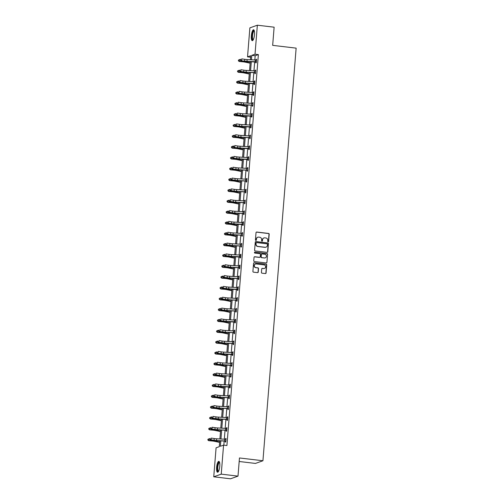 <?xml version="1.0" encoding="UTF-8"?>
<svg xmlns="http://www.w3.org/2000/svg" width="504" height="504" viewBox="0 0 504 504"><rect width="100%" height="100%" fill="white"/><g stroke="black" fill="none" stroke-linecap="round" stroke-linejoin="round"><path stroke-width="0.76" d="M268.109 241.87A0.485 0.46 70.4 0 0 268.607 241.447L269.193 234.209A0.687 0.655 70.4 0 0 268.588 233.447L256.738 232.042A0.687 0.655 70.4 0 0 256.026 232.646L255.44 239.885A0.485 0.46 70.4 0 0 256.063 240.395A0.485 0.46 70.4 0 0 256.366 239.999L256.442 239.06A2.205 2.104 70.4 0 1 258.722 237.126L259.711 237.245A2.205 2.104 70.4 0 1 261.639 239.677L261.563 240.616A0.485 0.46 70.4 0 0 262.187 241.126A0.485 0.46 70.4 0 0 262.489 240.723L262.559 239.784A2.205 2.104 70.4 0 1 264.846 237.857L265.835 237.97A2.205 2.104 70.4 0 1 267.763 240.402L267.687 241.34A0.485 0.46 70.4 0 0 268.109 241.87M268.204 241.876A0.485 0.46 70.4 0 0 268.405 241.523L268.991 234.278A0.687 0.655 70.4 0 0 268.386 233.522L256.536 232.111A0.687 0.655 70.4 0 0 256.353 232.117M255.963 240.421A0.485 0.46 70.4 0 0 256.164 240.068L256.442 239.06M262.08 241.145A0.485 0.46 70.4 0 0 262.282 240.792L262.559 239.784M216.613 467.353A5.481 1.512 96.8 0 1 218.837 461.349A5.481 1.512 96.8 0 1 219.769 466.231A5.481 1.512 96.8 0 1 217.545 472.235A5.481 1.512 96.8 0 1 216.613 467.353M251.338 35.778A5.481 1.512 96.8 0 1 253.562 29.774A5.481 1.512 96.8 0 1 254.495 34.656A5.481 1.512 96.8 0 1 252.265 40.66A5.481 1.512 96.8 0 1 251.338 35.778M261.431 272.412A0.687 0.655 70.4 0 0 262.036 273.174L265.362 273.565A0.687 0.655 70.4 0 0 266.074 272.96L266.723 264.921A0.687 0.655 70.4 0 0 266.118 264.159L254.268 262.754A0.687 0.655 70.4 0 0 253.556 263.353L252.907 271.398A0.687 0.655 70.4 0 0 253.512 272.16L257.525 272.639A0.687 0.655 70.4 0 0 258.237 272.034L258.514 268.588A0.687 0.655 70.4 0 0 257.916 267.832L255.919 267.593A1.846 1.758 70.4 0 1 255.446 264.033A1.846 1.758 70.4 0 1 256.215 263.945L264.014 264.871A1.846 1.758 70.4 0 1 264.487 268.437A1.846 1.758 70.4 0 1 263.724 268.519L262.42 268.367A0.687 0.655 70.4 0 0 261.708 268.966L261.431 272.412M250.62 57.235L247.533 56.864L249.871 27.871L257.355 25.2L274.126 27.191L272.664 45.354L296.138 48.138L262.937 460.757L239.463 457.966L238.001 476.129L221.237 474.138L213.746 476.809L216.084 447.81L219.29 446.67L219.75 440.931M257.355 25.2L255.024 54.199L251.817 55.339L251.458 59.806M220.79 440.987L220.361 446.286L223.568 445.139L226.92 445.542L258.376 54.596L255.024 54.199M223.568 445.139L221.237 474.138M267.063 252.365A0.687 0.655 70.4 0 0 267.781 251.761L268.424 243.716A0.687 0.655 70.4 0 0 267.826 242.959L255.975 241.548A0.687 0.655 70.4 0 0 255.257 242.153L254.614 250.198A0.687 0.655 70.4 0 0 255.219 250.961L267.063 252.365M267.574 254.318L266.925 262.363A0.687 0.655 70.4 0 1 266.213 262.968L254.363 261.557A0.687 0.655 70.4 0 1 253.758 260.801L254.035 257.355A0.687 0.655 70.4 0 1 254.753 256.75L259.554 257.323A0.687 0.655 70.4 0 0 260.272 256.719L260.455 254.438A0.687 0.655 70.4 0 0 259.85 253.676L254.848 253.084A0.485 0.46 70.4 0 1 254.722 252.151A0.485 0.46 70.4 0 1 254.923 252.126L266.969 253.556A0.687 0.655 70.4 0 1 267.574 254.318L266.925 262.363M238.001 476.129L230.517 478.8L213.746 476.809M239.179 461.494L255.452 463.428L262.937 460.757M251.301 61.778L250.583 70.642M250.425 72.614L249.713 81.478M249.556 83.45L248.844 92.314M248.68 94.279L247.968 103.144M247.811 105.115L247.099 113.98M246.941 115.952L246.223 124.816M246.065 126.787L245.353 135.652M245.196 137.617L244.484 146.481M244.327 148.453L243.608 157.317M243.451 159.289L242.739 168.153M242.582 170.125L241.87 178.989M241.706 180.955L240.994 189.825M240.836 191.791L240.124 200.655M239.967 202.627L239.249 211.491M239.091 213.463L238.379 222.327M238.222 224.293L237.51 233.163M237.352 235.129L236.634 243.993M236.477 245.965L235.765 254.829M235.607 256.801L234.896 265.665M234.732 267.637L234.02 276.501M233.862 278.466L233.15 287.33M232.993 289.302L232.281 298.166M232.117 300.138L231.405 309.002M231.248 310.974L230.536 319.838M230.378 321.804L229.66 330.668M229.503 332.64L228.791 341.504M228.633 343.476L227.921 352.34M227.764 354.312L227.046 363.176M226.888 365.142L226.176 374.012M226.019 375.978L225.307 384.842M225.143 386.814L224.431 395.678M224.274 397.65L223.562 406.514M223.404 408.486L222.686 417.35M222.529 419.315L221.817 428.179M221.659 430.151L220.947 439.016M250.419 59.749L250.74 55.724L247.533 56.864M219.908 438.959L220.62 430.095M220.777 428.129L221.495 419.259M221.653 417.293L222.365 408.429M222.522 406.457L223.234 397.593M223.398 395.621L224.11 386.757M224.267 384.785L224.979 375.921M225.137 373.955L225.855 365.091M226.012 363.119L226.724 354.255M226.882 352.283L227.594 343.419M227.751 341.447L228.469 332.583M228.627 330.618L229.339 321.754M229.496 319.782L230.208 310.918M230.372 308.946L231.084 300.082M231.242 298.11L231.953 289.246M232.111 287.28L232.823 278.41M232.987 276.444L233.698 267.58M233.856 265.608L234.568 256.744M234.725 254.772L235.444 245.908M235.601 243.936L236.313 235.072M236.471 233.106L237.182 224.242M237.34 222.27L238.058 213.406M238.216 211.434L238.928 202.57M239.085 200.598L239.797 191.734M239.961 189.769L240.673 180.904M240.83 178.933L241.542 170.069M241.7 168.097L242.418 159.232M242.575 157.261L243.287 148.397M243.445 146.431L244.157 137.56M244.314 135.595L245.032 126.731M245.19 124.759L245.902 115.895M246.059 113.923L246.771 105.059M246.935 103.093L247.647 94.223M247.804 92.257L248.516 83.393M248.674 81.421L249.386 72.557M249.549 70.585L250.261 61.721M258.376 54.596L255.169 55.736L254.829 59.989M254.671 61.96L253.953 70.825M253.796 72.796L253.084 81.661M252.926 83.626L252.214 92.49M252.05 94.462L251.338 103.326M251.181 105.298L250.469 114.162M250.312 116.134L249.6 124.998M249.436 126.964L248.724 135.834M248.567 137.8L247.855 146.664M247.697 148.636L246.979 157.5M246.821 159.472L246.109 168.336M245.952 170.302L245.24 179.172M245.083 181.138L244.364 190.002M244.207 191.974L243.495 200.838M243.338 202.81L242.626 211.674M242.462 213.646L241.75 222.51M241.592 224.475L240.881 233.339M240.723 235.311L240.005 244.175M239.847 246.147L239.135 255.011M238.978 256.983L238.266 265.847M238.108 267.813L237.39 276.677M237.233 278.649L236.521 287.513M236.363 289.485L235.651 298.349M235.488 300.321L234.776 309.185M234.618 311.151L233.906 320.021M233.749 321.987L233.031 330.851M232.873 332.823L232.161 341.687M232.004 343.659L231.292 352.523M231.134 354.488L230.416 363.359M230.259 365.324L229.547 374.189M229.389 376.16L228.677 385.024M228.514 386.996L227.802 395.861M227.644 397.832L226.932 406.696M226.775 408.662L226.063 417.526M225.899 419.498L225.187 428.362M225.03 430.334L224.318 439.198M224.16 441.17L223.833 445.177M255.169 55.736L251.817 55.339M225.508 439.274L225.559 438.637L226.069 438.461L225.786 441.932L225.282 442.109L225.345 441.334M226.378 428.438L226.939 427.625L226.661 431.096L226.151 431.279L226.214 430.498M227.254 417.608L227.808 416.789L227.531 420.26L227.027 420.443L227.09 419.662M228.123 406.772L228.173 406.136L228.684 405.953L228.4 409.431L227.896 409.607L227.959 408.826M228.999 395.936L229.049 395.3L229.553 395.123L229.276 398.595L228.766 398.771L228.829 397.996M229.868 385.1L229.918 384.464L230.423 384.287L230.145 387.759L229.641 387.941L229.49 387.047L230 386.864A2.457 0.321 -175.4 0 0 229.03 386.789L220.834 386.348A3.515 0.46 4.6 0 1 218.44 386.108L214.597 385.781L217.577 386.24A5.273 0.687 -175.4 0 0 221.162 386.599L229.49 387.047M230.738 374.27L230.788 373.634L231.298 373.451L231.015 376.923L230.511 377.105L230.574 376.324M231.613 363.434L232.168 362.615L231.89 366.087L231.38 366.269L231.235 365.381L231.746 365.198A2.457 0.321 -175.4 0 0 230.775 365.116L222.579 364.675A3.515 0.46 4.6 0 1 220.185 364.436L216.342 364.109L219.322 364.568A5.273 0.687 -175.4 0 0 222.907 364.928L231.235 365.381M232.483 352.598L232.533 351.962L233.043 351.779L232.76 355.257L232.256 355.433L232.105 354.545L232.615 354.362A2.457 0.321 -175.4 0 0 231.645 354.287L223.448 353.846A3.515 0.46 4.6 0 1 221.054 353.6L217.211 353.279L220.191 353.732A5.273 0.687 -175.4 0 0 223.776 354.098L232.105 354.545M233.352 341.762L233.913 340.95L233.636 344.421L233.125 344.604L233.188 343.822M234.228 330.933L234.782 330.114L234.505 333.585L234.001 333.768L234.064 332.986M235.097 320.097L235.148 319.46L235.658 319.278L235.374 322.749L234.87 322.932L234.719 322.043L235.236 321.861A2.457 0.321 -175.4 0 0 234.259 321.779L226.063 321.338A3.515 0.46 4.6 0 1 223.669 321.098L220.695 320.639L219.832 320.771L222.806 321.231A5.273 0.687 -175.4 0 0 226.391 321.59L234.719 322.043M235.973 309.261L236.527 308.442L236.25 311.919L235.74 312.096L235.803 311.315M236.842 298.425L236.893 297.788L237.397 297.612L237.119 301.083L236.615 301.26L236.678 300.485M237.712 287.595L237.762 286.959L238.272 286.776L237.989 290.247L237.485 290.43L237.334 289.535L237.85 289.353A2.457 0.321 -175.4 0 0 236.88 289.277L228.677 288.836A3.515 0.46 4.6 0 1 226.29 288.597L223.31 288.137L222.447 288.269L225.42 288.729A5.273 0.687 -175.4 0 0 229.011 289.088L237.334 289.535M238.587 276.759L239.142 275.94L238.864 279.411L238.354 279.594L238.417 278.813M239.457 265.923L240.011 265.104L239.734 268.582L239.23 268.758L239.293 267.977M240.326 255.087L240.887 254.274L240.603 257.746L240.099 257.922L239.948 257.034L240.465 256.851A2.457 0.321 -175.4 0 0 239.494 256.775L231.292 256.334A3.515 0.46 4.6 0 1 228.904 256.089L225.924 255.635L225.061 255.767L228.035 256.221A5.273 0.687 -175.4 0 0 231.626 256.586L239.948 257.034M241.202 244.251L241.252 243.615L241.756 243.438L241.479 246.91L240.975 247.092L241.038 246.311M242.071 233.421L242.122 232.785L242.632 232.602L242.348 236.074L241.844 236.256L241.907 235.475M242.947 222.585L243.501 221.766L243.224 225.238L242.714 225.42L242.569 224.532L243.079 224.349A2.457 0.321 -175.4 0 0 242.109 224.267L233.906 223.826A3.515 0.46 4.6 0 1 231.519 223.587L228.539 223.127L227.676 223.259L230.649 223.719A5.273 0.687 -175.4 0 0 234.24 224.078L242.569 224.532M243.816 211.749L243.867 211.113L244.371 210.937L244.094 214.408L243.589 214.584L243.653 213.809M244.686 200.913L244.736 200.277L245.246 200.101L244.963 203.572L244.459 203.755L244.522 202.973M245.561 190.084L246.116 189.265L245.839 192.736L245.328 192.919L245.391 192.137M246.431 179.248L246.985 178.429L246.708 181.9L246.204 182.083L246.267 181.301M247.3 168.412L247.351 167.775L247.861 167.593L247.577 171.07L247.073 171.247L247.136 170.465M248.176 157.576L248.226 156.939L248.73 156.763L248.453 160.234L247.943 160.417L247.798 159.522L248.308 159.34A2.457 0.321 -175.4 0 0 247.338 159.264L239.142 158.823A3.515 0.46 4.6 0 1 236.748 158.584L233.774 158.124L232.905 158.256L235.885 158.71A5.273 0.687 -175.4 0 0 239.469 159.075L247.798 159.522M249.045 146.746L249.096 146.11L249.606 145.927L249.322 149.398L248.819 149.581L248.667 148.693L249.178 148.504A2.457 0.321 -175.4 0 0 248.207 148.428L240.011 147.987A3.515 0.46 4.6 0 1 237.617 147.748L233.774 147.42L236.754 147.88A5.273 0.687 -175.4 0 0 240.339 148.239L248.667 148.693M249.915 135.91L250.475 135.091L250.198 138.562L249.688 138.745L249.751 137.964M250.79 125.074L251.345 124.255L251.068 127.733L250.564 127.909L250.412 127.021L250.923 126.838A2.457 0.321 -175.4 0 0 249.953 126.762L241.756 126.315A3.515 0.46 4.6 0 1 239.362 126.076L235.519 125.748L238.499 126.208A5.273 0.687 -175.4 0 0 242.084 126.573L250.412 127.021M251.66 114.238L251.71 113.602L252.221 113.425L251.937 116.897L251.433 117.073L251.282 116.185L251.798 116.002A2.457 0.321 -175.4 0 0 250.822 115.926L242.626 115.485A3.515 0.46 4.6 0 1 240.238 115.24L237.258 114.786L236.395 114.918L239.368 115.372A5.273 0.687 -175.4 0 0 242.953 115.737L251.282 116.185M252.536 103.408L252.586 102.766L253.09 102.589L252.813 106.06L252.302 106.243L252.365 105.462M253.405 92.572L253.959 91.753L253.682 95.225L253.178 95.407L253.027 94.519L253.537 94.336A2.457 0.321 -175.4 0 0 252.567 94.254L244.371 93.813A3.515 0.46 4.6 0 1 241.977 93.574L238.134 93.246L241.114 93.706A5.273 0.687 -175.4 0 0 244.698 94.065L253.027 94.519M254.274 81.736L254.325 81.1L254.835 80.917L254.552 84.395L254.048 84.571L253.896 83.683L254.413 83.5A2.457 0.321 -175.4 0 0 253.443 83.425L245.24 82.977A3.515 0.46 4.6 0 1 242.852 82.738L239.873 82.278L239.009 82.41L241.983 82.87A5.273 0.687 -175.4 0 0 245.574 83.229L253.896 83.683M255.15 70.9L255.2 70.264L255.704 70.088L255.427 73.559L254.917 73.735L254.98 72.96M256.019 60.064L256.07 59.428L256.574 59.252L256.297 62.723L255.793 62.905L255.641 62.011L256.152 61.828A2.457 0.321 -175.4 0 0 255.181 61.753L246.985 61.312A3.515 0.46 4.6 0 1 244.591 61.072L240.748 60.745L243.728 61.205A5.273 0.687 -175.4 0 0 247.313 61.564L255.641 62.011M256.07 59.428L256.555 59.491M255.2 70.264L255.686 70.321M254.325 81.1L254.816 81.157M253.455 91.936L253.94 91.993M252.586 102.766L253.071 102.829M251.71 113.602L252.202 113.658M250.841 124.438L251.326 124.494M249.971 135.274L250.457 135.33M249.096 146.11L249.581 146.166M248.226 156.939L248.711 156.996M247.351 167.775L247.842 167.832M246.481 178.611L246.966 178.668M245.612 189.447L246.097 189.504M244.736 200.277L245.227 200.34M243.867 211.113L244.352 211.17M242.997 221.949L243.482 222.006M242.122 232.785L242.613 232.842M241.252 243.615L241.737 243.678M240.383 254.451L240.868 254.507M239.507 265.287L239.992 265.343M238.638 276.123L239.123 276.179M237.762 286.959L238.253 287.015M236.893 297.788L237.378 297.845M236.023 308.624L236.508 308.681M235.148 319.46L235.639 319.517M234.278 330.296L234.763 330.353M233.409 341.126L233.894 341.189M232.533 351.962L233.018 352.019M231.664 362.798L232.149 362.855M230.788 373.634L231.279 373.691M229.918 384.464L230.404 384.527M229.049 395.3L229.534 395.356M228.173 406.136L228.665 406.192M227.304 416.972L227.789 417.029M226.435 427.801L226.92 427.864M225.559 438.637L226.05 438.694M263.825 237.995A2.205 2.104 70.4 0 0 262.357 239.86M257.702 237.271A2.205 2.104 70.4 0 0 256.24 239.129M267.246 252.359A0.687 0.655 70.4 0 0 267.58 251.836L268.223 243.791A0.687 0.655 70.4 0 0 267.624 243.029L255.774 241.624A0.687 0.655 70.4 0 0 255.591 241.624M267.448 244.358A0.485 0.46 70.4 0 0 267.019 243.823L256.618 242.588A0.485 0.46 70.4 0 0 256.12 243.01L256.045 243.999A2.205 2.104 70.4 0 0 257.972 246.431L265.085 247.275A2.205 2.104 70.4 0 0 267.366 245.347L267.448 244.358M256.322 242.663A0.485 0.46 70.4 0 0 255.919 243.086L256.12 243.01M265.898 247.206A2.205 2.104 70.4 0 1 264.883 247.351L257.771 246.506A2.205 2.104 70.4 0 1 255.837 244.075L255.919 243.086M266.396 262.962A0.687 0.655 70.4 0 0 266.723 262.433M259.736 257.317A0.687 0.655 70.4 0 1 259.352 257.393L254.545 256.826A0.687 0.655 70.4 0 0 254.363 256.826M267.372 254.388A0.687 0.655 70.4 0 0 266.767 253.632L254.722 252.202A0.485 0.46 70.4 0 0 254.627 252.195M264.543 257.916A1.846 1.758 70.4 0 0 266.44 255.893A1.846 1.758 70.4 0 0 264.833 254.268L262.086 253.94A0.687 0.655 70.4 0 0 261.374 254.545L261.192 256.826A0.687 0.655 70.4 0 0 261.797 257.588L264.342 257.985A1.846 1.758 70.4 0 0 265.205 257.865M261.702 254.016A0.687 0.655 70.4 0 0 261.173 254.614L261.374 254.545M264.342 257.985L261.595 257.664A0.687 0.655 70.4 0 1 260.99 256.901L261.173 254.614M264.386 268.468A1.846 1.758 70.4 0 1 263.523 268.594L262.219 268.437A0.687 0.655 70.4 0 0 262.036 268.443M255.345 264.071A1.846 1.758 70.4 0 0 255.717 267.668L255.919 267.593M257.708 272.632A0.687 0.655 70.4 0 0 258.035 272.103L258.313 268.663A0.687 0.655 70.4 0 0 257.708 267.901L255.717 267.668M265.545 273.559A0.687 0.655 70.4 0 0 265.873 273.036L266.522 264.991A0.687 0.655 70.4 0 0 265.917 264.228L254.066 262.823A0.687 0.655 70.4 0 0 253.884 262.83M250.142 63.183L244.831 62.08A3.515 0.46 -175.4 0 0 242.619 61.771L239.205 61.475L238.373 60.808L238.48 60.02L238.373 60.808M238.48 60.02L240.301 59.592M239.463 59.516L239.324 61.255L242.739 61.551A5.273 0.687 4.6 0 1 246.059 62.011L250.167 62.868M238.423 60.719L239.205 61.475M256.152 61.828L256.297 60.096A2.457 0.321 -175.4 0 0 255.326 60.014L247.124 59.573A3.515 0.46 4.6 0 1 244.736 59.333L241.756 58.873L241.618 60.612L240.61 60.008L240.66 59.315L240.263 60.064L240.61 60.008M256.322 62.383L255.843 62.118M240.32 59.365L240.66 59.315M240.263 60.064L240.748 60.745M249.272 74.019L243.961 72.916A3.515 0.46 -175.4 0 0 241.75 72.608L238.335 72.305L237.504 71.637L237.604 70.856L237.504 71.637M237.604 70.856L239.425 70.421M238.594 70.352L238.455 72.085L241.87 72.387A5.273 0.687 4.6 0 1 245.183 72.847L249.297 73.704M237.548 71.549L238.335 72.305M248.396 84.855L243.086 83.746A3.515 0.46 -175.4 0 0 240.874 83.444L237.46 83.141L236.628 82.473L236.735 81.692L236.628 82.473M236.735 81.692L238.556 81.257M237.724 81.188L237.579 82.921L241 83.223A5.273 0.687 4.6 0 1 244.314 83.683L248.428 84.533M236.678 82.385L237.46 83.141M255.641 70.862L255.421 70.932A2.457 0.321 -175.4 0 0 254.451 70.85L246.254 70.409A3.515 0.46 4.6 0 1 243.86 70.169L240.887 69.71L240.742 71.448L239.879 71.581L242.859 72.034A5.273 0.687 -175.4 0 0 246.443 72.4L255.282 72.664A2.457 0.321 -175.4 0 0 254.312 72.589L246.116 72.148A3.515 0.46 4.6 0 1 243.722 71.902L240.742 71.448L239.734 70.844L239.791 70.15L239.444 70.201L239.387 70.894L239.734 70.844M255.452 73.219L254.772 72.847M239.444 70.201L239.791 70.15M239.387 70.894L239.879 71.581M254.413 83.5L254.552 81.761A2.457 0.321 -175.4 0 0 253.581 81.686L245.379 81.245A3.515 0.46 4.6 0 1 242.991 81.005L240.011 80.545L239.873 82.278L238.864 81.68L238.921 80.98L238.518 81.73L238.864 81.68M254.583 84.055L254.098 83.784M238.575 81.037L238.921 80.98M238.518 81.73L239.009 82.41M253.166 39.929A4.744 1.31 96.8 0 1 252.032 37.107A4.744 1.31 96.8 0 1 253.096 31.462A4.744 1.31 96.8 0 1 254.262 30.694M254.331 30.965A4.391 1.216 -83.2 0 0 254.306 30.958A4.391 1.216 -83.2 0 0 253.455 31.79A4.391 1.216 -83.2 0 0 252.479 36.597A4.391 1.216 -83.2 0 0 253.266 39.684A4.391 1.216 -83.2 0 0 253.298 39.684M253.846 29.912A5.45 1.506 -83.2 0 0 253.039 30.901A5.45 1.506 -83.2 0 0 251.843 36.439A5.45 1.506 -83.2 0 0 252.573 40.591M218.44 471.505A4.744 1.31 96.8 0 1 217.312 468.682A4.744 1.31 96.8 0 1 218.371 463.037A4.744 1.31 96.8 0 1 219.536 462.275M219.605 462.54A4.391 1.216 -83.2 0 0 219.58 462.533A4.391 1.216 -83.2 0 0 218.73 463.365A4.391 1.216 -83.2 0 0 217.753 468.172A4.391 1.216 -83.2 0 0 218.547 471.259A4.391 1.216 -83.2 0 0 218.572 471.259M219.12 461.488A5.45 1.506 -83.2 0 0 218.32 462.477A5.45 1.506 -83.2 0 0 217.117 468.014A5.45 1.506 -83.2 0 0 217.854 472.166M247.527 95.684L242.216 94.582A3.515 0.46 -175.4 0 0 240.005 94.279L236.59 93.977L235.759 93.309L235.866 92.528L235.759 93.309M235.866 92.528L237.686 92.093M236.849 92.018L236.71 93.757L240.124 94.059A5.273 0.687 4.6 0 1 243.445 94.513L247.552 95.369M235.809 93.221L236.59 93.977M253.537 94.336L253.676 92.597A2.457 0.321 -175.4 0 0 252.706 92.522L244.509 92.081A3.515 0.46 4.6 0 1 242.115 91.835L239.142 91.382L239.003 93.114L237.995 92.509L238.046 91.816L237.699 91.873L237.649 92.566L237.995 92.509M253.707 94.891L253.228 94.62M237.699 91.873L238.046 91.816M237.649 92.566L238.134 93.246M246.658 106.52L241.347 105.418A3.515 0.46 -175.4 0 0 239.135 105.109L235.714 104.813L234.889 104.145L234.99 103.358L234.889 104.145M234.99 103.358L236.811 102.929M235.979 102.854L235.841 104.593L239.255 104.889A5.273 0.687 4.6 0 1 242.569 105.349L246.683 106.205M234.933 104.057L235.714 104.813M253.027 103.37L252.806 103.433A2.457 0.321 -175.4 0 0 251.836 103.352L243.64 102.91A3.515 0.46 4.6 0 1 241.246 102.671L238.272 102.211L238.127 103.95L237.264 104.082L240.238 104.542A5.273 0.687 -175.4 0 0 243.829 104.901L252.668 105.166A2.457 0.321 -175.4 0 0 251.698 105.09L243.495 104.649A3.515 0.46 4.6 0 1 241.107 104.41L238.127 103.95L237.119 103.345L237.176 102.652L236.83 102.703L236.773 103.402L237.119 103.345M252.838 105.72L252.157 105.349M236.83 102.703L237.176 102.652M236.773 103.402L237.264 104.082M245.782 117.356L240.471 116.254A3.515 0.46 -175.4 0 0 238.26 115.945L234.845 115.643L234.013 114.975L234.121 114.194L234.013 114.975M234.121 114.194L235.941 113.759M235.103 113.69L234.965 115.422L238.386 115.725A5.273 0.687 4.6 0 1 241.7 116.185L245.807 117.041M234.064 114.893L234.845 115.643M252.157 114.2L251.937 114.269A2.457 0.321 -175.4 0 0 250.967 114.188L242.764 113.747A3.515 0.46 4.6 0 1 240.377 113.507L237.397 113.047L237.258 114.786L236.25 114.181L236.307 113.488L235.904 114.232L236.25 114.181M251.798 116.002L252.139 114.206M251.969 116.556L251.483 116.292M235.96 113.539L236.307 113.488M235.904 114.232L236.395 114.918M244.912 128.192L239.602 127.084A3.515 0.46 -175.4 0 0 237.39 126.781L233.976 126.479L233.144 125.811L233.245 125.03L233.144 125.811M233.245 125.03L235.066 124.595M234.234 124.526L234.095 126.258L237.51 126.561A5.273 0.687 4.6 0 1 240.83 127.021L244.938 127.871M233.194 125.723L233.976 126.479M251.282 125.036L251.061 125.099A2.457 0.321 -175.4 0 0 250.091 125.023L241.895 124.582A3.515 0.46 4.6 0 1 239.501 124.343L236.527 123.883L236.389 125.622L235.374 125.017L235.431 124.324L235.084 124.375L235.028 125.068L235.374 125.017M250.923 126.838L251.269 125.042M251.093 127.392L250.614 127.121M235.084 124.375L235.431 124.324M235.028 125.068L235.519 125.748M244.043 139.028L238.732 137.92A3.515 0.46 -175.4 0 0 236.521 137.617L233.1 137.315L232.275 136.647L232.376 135.866L232.275 136.647M232.376 135.866L234.196 135.431M233.365 135.356L233.22 137.094L236.641 137.397A5.273 0.687 4.6 0 1 239.954 137.85L244.068 138.707M232.319 136.559L233.1 137.315M250.412 135.872L250.192 135.935A2.457 0.321 -175.4 0 0 249.222 135.859L241.025 135.418A3.515 0.46 4.6 0 1 238.631 135.173L235.651 134.719L235.513 136.452L234.65 136.584L237.623 137.044A5.273 0.687 -175.4 0 0 241.214 137.403L250.053 137.674A2.457 0.321 -175.4 0 0 249.083 137.592L240.881 137.151A3.515 0.46 4.6 0 1 238.493 136.912L235.513 136.452L234.505 135.853L234.562 135.154L234.158 135.904L234.505 135.853M250.223 138.228L249.537 137.857M234.215 135.211L234.562 135.154M234.158 135.904L234.65 136.584M243.167 149.858L237.857 148.756A3.515 0.46 -175.4 0 0 235.645 148.447L232.231 148.151L231.399 147.483L231.506 146.702L231.399 147.483M231.506 146.702L233.327 146.267M232.489 146.192L232.35 147.93L235.765 148.233A5.273 0.687 4.6 0 1 239.085 148.686L243.193 149.543M231.449 147.395L232.231 148.151M249.543 146.708L249.322 146.771A2.457 0.321 -175.4 0 0 248.352 146.696L240.15 146.248A3.515 0.46 4.6 0 1 237.762 146.009L234.782 145.549L234.643 147.288L233.636 146.683L233.692 145.99L233.346 146.04L233.289 146.74L233.636 146.683M249.178 148.504L249.524 146.708M249.348 149.058L248.869 148.793M233.346 146.04L233.692 145.99M233.289 146.74L233.774 147.42M242.298 160.694L236.987 159.592A3.515 0.46 -175.4 0 0 234.776 159.283L231.361 158.981L230.53 158.319L230.63 157.531L230.53 158.319M230.63 157.531L232.451 157.103M231.619 157.028L231.481 158.76L234.896 159.062A5.273 0.687 4.6 0 1 238.209 159.522L242.323 160.379M230.574 158.231L231.361 158.981M241.429 171.53L236.111 170.421A3.515 0.46 -175.4 0 0 233.906 170.119L230.486 169.817L229.654 169.149L229.761 168.368L229.654 169.149M229.761 168.368L231.582 167.933M230.75 167.863L230.605 169.596L234.026 169.898A5.273 0.687 4.6 0 1 237.34 170.358L241.454 171.209M229.704 169.061L230.486 169.817M240.553 182.366L235.242 181.257A3.515 0.46 -175.4 0 0 233.031 180.955L229.616 180.653L228.784 179.985L228.892 179.203L228.784 179.985M228.892 179.203L230.712 178.769M229.874 178.693L229.736 180.432L233.15 180.734A5.273 0.687 4.6 0 1 236.471 181.194L240.578 182.045M228.835 179.897L229.616 180.653M239.683 193.196L234.373 192.093A3.515 0.46 -175.4 0 0 232.161 191.791L228.74 191.488L227.915 190.821L228.016 190.039L227.915 190.821M228.016 190.039L229.837 189.605M229.005 189.529L228.866 191.268L232.281 191.57A5.273 0.687 4.6 0 1 235.595 192.024L239.709 192.881M227.959 190.732L228.74 191.488M238.808 204.032L233.497 202.929A3.515 0.46 -175.4 0 0 231.286 202.621L227.871 202.318L227.039 201.657L227.147 200.869L227.039 201.657M227.147 200.869L228.967 200.441M228.129 200.365L227.991 202.104L231.412 202.4A5.273 0.687 4.6 0 1 234.725 202.86L238.833 203.717M227.09 201.569L227.871 202.318M237.938 214.868L232.627 213.765A3.515 0.46 -175.4 0 0 230.416 213.457L227.002 213.154L226.17 212.486L226.271 211.705L226.17 212.486M226.271 211.705L228.091 211.271M227.26 211.201L227.121 212.934L230.536 213.236A5.273 0.687 4.6 0 1 233.856 213.696L237.964 214.553M226.22 212.398L227.002 213.154M237.069 225.704L231.758 224.595A3.515 0.46 -175.4 0 0 229.547 224.293L226.126 223.99L225.301 223.322L225.401 222.541L225.301 223.322M225.401 222.541L227.222 222.107M226.391 222.031L226.252 223.77L229.667 224.072A5.273 0.687 4.6 0 1 232.98 224.532L237.094 225.382M225.345 223.234L226.126 223.99M236.193 236.534L230.882 235.431A3.515 0.46 -175.4 0 0 228.671 235.129L225.257 234.826L224.425 234.158L224.532 233.377L224.425 234.158M224.532 233.377L226.353 232.942M225.515 232.867L225.376 234.606L228.791 234.908A5.273 0.687 4.6 0 1 232.111 235.362L236.219 236.219M224.475 234.07L225.257 234.826M235.324 247.369L230.013 246.267A3.515 0.46 -175.4 0 0 227.802 245.958L224.387 245.662L223.556 244.994L223.656 244.207L223.556 244.994M223.656 244.207L225.477 243.779M224.645 243.703L224.507 245.442L227.921 245.738A5.273 0.687 4.6 0 1 231.242 246.198L235.349 247.054M223.6 244.906L224.387 245.662M234.454 258.206L229.144 257.103A3.515 0.46 -175.4 0 0 226.932 256.794L223.511 256.492L222.68 255.824L222.787 255.043L222.68 255.824M222.787 255.043L224.608 254.608M223.776 254.539L223.631 256.271L227.052 256.574A5.273 0.687 4.6 0 1 230.366 257.034L234.48 257.891M222.73 255.736L223.511 256.492M248.308 159.34L248.447 157.607A2.457 0.321 -175.4 0 0 247.477 157.525L239.28 157.084A3.515 0.46 4.6 0 1 236.886 156.845L233.913 156.385L233.774 158.124L232.76 157.519L232.817 156.826L232.47 156.876L232.413 157.569L232.76 157.519M248.478 159.894L247.993 159.629M232.47 156.876L232.817 156.826M232.413 157.569L232.905 158.256M247.798 168.374L247.577 168.437A2.457 0.321 -175.4 0 0 246.607 168.361L238.405 167.92A3.515 0.46 4.6 0 1 236.017 167.681L233.037 167.221L232.898 168.96L232.035 169.092L235.009 169.546A5.273 0.687 -175.4 0 0 238.6 169.911L247.439 170.176A2.457 0.321 -175.4 0 0 246.469 170.1L238.266 169.659A3.515 0.46 4.6 0 1 235.878 169.413L232.898 168.96L231.89 168.355L231.947 167.662L231.601 167.712L231.544 168.405L231.89 168.355M247.609 170.73L246.922 170.358M231.601 167.712L231.947 167.662M231.544 168.405L232.035 169.092M246.922 179.21L246.708 179.273A2.457 0.321 -175.4 0 0 245.732 179.197L237.535 178.756A3.515 0.46 4.6 0 1 235.141 178.511L232.168 178.057L232.029 179.789L231.16 179.922L234.139 180.382A5.273 0.687 -175.4 0 0 237.724 180.741L246.563 181.012A2.457 0.321 -175.4 0 0 245.593 180.93L237.397 180.489A3.515 0.46 4.6 0 1 235.003 180.249L232.029 179.789L231.021 179.191L231.071 178.492L230.674 179.241L231.021 179.191M246.563 181.012L246.91 179.216M246.733 181.566L246.053 181.194M230.725 178.548L231.071 178.492M230.674 179.241L231.16 179.922M245.694 191.848L245.832 190.109A2.457 0.321 -175.4 0 0 244.862 190.033L236.666 189.586A3.515 0.46 4.6 0 1 234.272 189.347L231.298 188.893L231.153 190.625L230.29 190.758L233.264 191.218A5.273 0.687 -175.4 0 0 236.855 191.577L245.694 191.848A2.457 0.321 -175.4 0 0 244.724 191.766L236.527 191.325A3.515 0.46 4.6 0 1 234.133 191.085L231.153 190.625L230.145 190.021L230.202 189.328L229.799 190.077L230.145 190.021M245.864 192.402L245.183 192.03M229.856 189.384L230.202 189.328M229.799 190.077L230.29 190.758M245.183 200.882L244.963 200.945A2.457 0.321 -175.4 0 0 243.993 200.863L235.79 200.422A3.515 0.46 4.6 0 1 233.402 200.183L230.423 199.723L230.284 201.461L229.421 201.594L232.394 202.047A5.273 0.687 -175.4 0 0 235.985 202.413L244.824 202.677A2.457 0.321 -175.4 0 0 243.854 202.602L235.651 202.161A3.515 0.46 4.6 0 1 233.264 201.921L230.284 201.461L229.276 200.857L229.333 200.164L228.986 200.214L228.929 200.913L229.276 200.857M244.994 203.232L244.308 202.86M228.986 200.214L229.333 200.164M228.929 200.913L229.421 201.594M244.308 211.712L244.087 211.774A2.457 0.321 -175.4 0 0 243.117 211.699L234.921 211.258A3.515 0.46 4.6 0 1 232.527 211.018L229.553 210.559L229.414 212.297L228.545 212.43L231.525 212.883A5.273 0.687 -175.4 0 0 235.11 213.249L243.949 213.513A2.457 0.321 -175.4 0 0 242.978 213.438L234.782 212.997A3.515 0.46 4.6 0 1 232.388 212.751L229.414 212.297L228.4 211.693L228.457 211L228.11 211.05L228.054 211.743L228.4 211.693M243.949 213.513L244.295 211.718M244.119 214.068L243.438 213.696M228.11 211.05L228.457 211M228.054 211.743L228.545 212.43M243.079 224.349L243.218 222.611A2.457 0.321 -175.4 0 0 242.248 222.535L234.051 222.094A3.515 0.46 4.6 0 1 231.657 221.854L228.677 221.395L228.539 223.127L227.531 222.529L227.588 221.829L227.184 222.579L227.531 222.529M243.249 224.904L242.764 224.633M227.241 221.886L227.588 221.829M227.184 222.579L227.676 223.259M242.569 233.383L242.348 233.447A2.457 0.321 -175.4 0 0 241.378 233.371L233.176 232.93A3.515 0.46 4.6 0 1 230.788 232.684L227.808 232.231L227.669 233.963L226.806 234.095L229.78 234.555A5.273 0.687 -175.4 0 0 233.365 234.914L242.203 235.185A2.457 0.321 -175.4 0 0 241.233 235.103L233.037 234.662A3.515 0.46 4.6 0 1 230.643 234.423L227.669 233.963L226.661 233.358L226.718 232.665L226.372 232.722L226.315 233.415L226.661 233.358M242.38 235.74L241.693 235.368M226.372 232.722L226.718 232.665M226.315 233.415L226.806 234.095M241.693 244.219L241.473 244.282A2.457 0.321 -175.4 0 0 240.502 244.201L232.306 243.76A3.515 0.46 4.6 0 1 229.912 243.52L226.939 243.06L226.8 244.799L225.931 244.931L228.911 245.391A5.273 0.687 -175.4 0 0 232.495 245.75L241.334 246.015A2.457 0.321 -175.4 0 0 240.364 245.939L232.168 245.498A3.515 0.46 4.6 0 1 229.774 245.259L226.8 244.799L225.786 244.194L225.842 243.501L225.496 243.552L225.439 244.251L225.786 244.194M241.504 246.569L240.824 246.198M225.496 243.552L225.842 243.501M225.439 244.251L225.931 244.931M240.465 256.851L240.603 255.118A2.457 0.321 -175.4 0 0 239.633 255.037L231.431 254.596A3.515 0.46 4.6 0 1 229.043 254.356L226.063 253.896L225.924 255.635L224.916 255.03L224.973 254.337L224.57 255.081L224.916 255.03M240.635 257.405L240.15 257.135M224.627 254.388L224.973 254.337M224.57 255.081L225.061 255.767M233.579 269.041L228.268 267.933A3.515 0.46 -175.4 0 0 226.057 267.63L222.642 267.328L221.81 266.66L221.917 265.879L221.81 266.66M221.917 265.879L223.738 265.444M222.9 265.375L222.762 267.107L226.176 267.41A5.273 0.687 4.6 0 1 229.496 267.87L233.604 268.72M221.861 266.572L222.642 267.328M239.589 267.687L239.734 265.948A2.457 0.321 -175.4 0 0 238.764 265.873L230.561 265.432A3.515 0.46 4.6 0 1 228.173 265.192L225.194 264.732L225.055 266.471L224.186 266.597L227.165 267.057A5.273 0.687 -175.4 0 0 230.75 267.416L239.589 267.687A2.457 0.321 -175.4 0 0 238.619 267.611L230.423 267.164A3.515 0.46 4.6 0 1 228.029 266.925L225.055 266.471L224.047 265.866L224.097 265.173L223.7 265.917L224.047 265.866M239.759 268.241L239.079 267.87M223.751 265.224L224.097 265.173M223.7 265.917L224.186 266.597M232.709 279.871L227.398 278.769A3.515 0.46 -175.4 0 0 225.187 278.466L221.773 278.164L220.941 277.496L221.042 276.715L220.941 277.496M221.042 276.715L222.863 276.28M222.031 276.205L221.892 277.943L225.307 278.246A5.273 0.687 4.6 0 1 228.621 278.699L232.735 279.556M220.985 277.408L221.773 278.164M239.079 276.721L238.858 276.784A2.457 0.321 -175.4 0 0 237.888 276.709L229.692 276.268A3.515 0.46 4.6 0 1 227.298 276.022L224.324 275.568L224.179 277.301L223.316 277.433L226.296 277.893A5.273 0.687 -175.4 0 0 229.881 278.252L238.72 278.523A2.457 0.321 -175.4 0 0 237.749 278.441L229.553 278A3.515 0.46 4.6 0 1 227.159 277.761L224.179 277.301L223.171 276.702L223.228 276.003L222.825 276.753L223.171 276.702M238.72 278.523L239.066 276.728M238.89 279.077L238.209 278.706M222.881 276.06L223.228 276.003M222.825 276.753L223.316 277.433M231.834 290.707L226.523 289.605A3.515 0.46 -175.4 0 0 224.311 289.296L220.897 289L220.065 288.332L220.172 287.551L220.065 288.332M220.172 287.551L221.993 287.116M221.155 287.041L221.017 288.779L224.438 289.076A5.273 0.687 4.6 0 1 227.751 289.535L231.859 290.392M220.116 288.244L220.897 289M237.85 289.353L237.989 287.62A2.457 0.321 -175.4 0 0 237.019 287.538L228.816 287.097A3.515 0.46 4.6 0 1 226.428 286.858L223.448 286.398L223.31 288.137L222.302 287.532L222.358 286.839L222.012 286.889L221.955 287.589L222.302 287.532M238.02 289.907L237.535 289.642M222.012 286.889L222.358 286.839M221.955 287.589L222.447 288.269M230.964 301.543L225.653 300.441A3.515 0.46 -175.4 0 0 223.442 300.132L220.028 299.83L219.196 299.168L219.303 298.381L219.196 299.168M219.303 298.381L221.124 297.952M220.286 297.877L220.147 299.609L223.562 299.911A5.273 0.687 4.6 0 1 226.882 300.371L230.989 301.228M219.246 299.08L220.028 299.83M236.974 300.189L237.113 298.456A2.457 0.321 -175.4 0 0 236.143 298.374L227.947 297.933A3.515 0.46 4.6 0 1 225.553 297.694L222.579 297.234L222.44 298.973L221.571 299.105L224.551 299.559A5.273 0.687 -175.4 0 0 228.136 299.924L236.974 300.189A2.457 0.321 -175.4 0 0 236.004 300.113L227.808 299.672A3.515 0.46 4.6 0 1 225.414 299.426L222.44 298.973L221.426 298.368L221.483 297.675L221.136 297.725L221.086 298.418L221.426 298.368M237.145 300.743L236.464 300.371M221.136 297.725L221.483 297.675M221.086 298.418L221.571 299.105M230.095 312.379L224.784 311.27A3.515 0.46 -175.4 0 0 222.573 310.968L219.152 310.666L218.327 309.998L218.427 309.217L218.327 309.998M218.427 309.217L220.248 308.782M219.416 308.713L219.278 310.445L222.692 310.748A5.273 0.687 4.6 0 1 226.006 311.207L230.12 312.058M218.371 309.91L219.152 310.666M236.464 309.223L236.244 309.286A2.457 0.321 -175.4 0 0 235.273 309.21L227.077 308.769A3.515 0.46 4.6 0 1 224.683 308.53L221.71 308.07L221.565 309.809L220.702 309.935L223.675 310.395A5.273 0.687 -175.4 0 0 227.266 310.76L236.105 311.025A2.457 0.321 -175.4 0 0 235.135 310.949L226.932 310.508A3.515 0.46 4.6 0 1 224.545 310.262L221.565 309.809L220.557 309.204L220.613 308.511L220.267 308.561L220.21 309.254L220.557 309.204M236.105 311.025L236.452 309.229M236.275 311.579L235.595 311.207M220.267 308.561L220.613 308.511M220.21 309.254L220.702 309.935M229.219 323.215L223.908 322.106A3.515 0.46 -175.4 0 0 221.697 321.804L218.282 321.502L217.451 320.834L217.558 320.053L217.451 320.834M217.558 320.053L219.379 319.618M218.541 319.542L218.402 321.281L221.817 321.584A5.273 0.687 4.6 0 1 225.137 322.043L229.244 322.894M217.501 320.746L218.282 321.502M235.236 321.861L235.374 320.122A2.457 0.321 -175.4 0 0 234.404 320.046L226.202 319.605A3.515 0.46 4.6 0 1 223.814 319.36L220.834 318.906L220.695 320.639L219.687 320.04L219.744 319.341L219.341 320.09L219.687 320.04M235.406 322.415L234.921 322.144M219.398 319.397L219.744 319.341M219.341 320.09L219.832 320.771M228.35 334.045L223.039 332.942A3.515 0.46 -175.4 0 0 220.828 332.634L217.413 332.338L216.581 331.67L216.682 330.889L216.581 331.67M216.682 330.889L218.503 330.454M217.671 330.378L217.533 332.117L220.947 332.419A5.273 0.687 4.6 0 1 224.267 332.873L228.375 333.73M216.632 331.582L217.413 332.338M234.36 332.697L234.499 330.958A2.457 0.321 -175.4 0 0 233.528 330.882L225.332 330.435A3.515 0.46 4.6 0 1 222.938 330.196L219.964 329.736L219.826 331.474L218.957 331.607L221.936 332.067A5.273 0.687 -175.4 0 0 225.521 332.426L234.36 332.697A2.457 0.321 -175.4 0 0 233.39 332.615L225.194 332.174A3.515 0.46 4.6 0 1 222.799 331.934L219.826 331.474L218.812 330.87L218.868 330.177L218.522 330.227L218.465 330.926L218.812 330.87M234.53 333.245L233.85 332.879M218.522 330.227L218.868 330.177M218.465 330.926L218.957 331.607M227.48 344.881L222.169 343.778A3.515 0.46 -175.4 0 0 219.958 343.47L216.537 343.167L215.706 342.506L215.813 341.718L215.706 342.506M215.813 341.718L217.633 341.29M216.802 341.214L216.657 342.953L220.078 343.249A5.273 0.687 4.6 0 1 223.392 343.709L227.506 344.566M215.756 342.418L216.537 343.167M226.605 355.717L221.294 354.614A3.515 0.46 -175.4 0 0 219.083 354.306L215.668 354.003L214.836 353.336L214.943 352.554L214.836 353.336M214.943 352.554L216.764 352.12M215.926 352.05L215.788 353.783L219.202 354.085A5.273 0.687 4.6 0 1 222.522 354.545L226.63 355.402M214.887 353.247L215.668 354.003M225.735 366.553L220.424 365.444A3.515 0.46 -175.4 0 0 218.213 365.142L214.798 364.839L213.967 364.171L214.068 363.39L213.967 364.171M214.068 363.39L215.888 362.956M215.057 362.88L214.918 364.619L218.333 364.921A5.273 0.687 4.6 0 1 221.647 365.381L225.761 366.232M214.011 364.083L214.798 364.839M224.86 377.383L219.549 376.28A3.515 0.46 -175.4 0 0 217.337 375.978L213.923 375.675L213.091 375.007L213.198 374.226L213.091 375.007M213.198 374.226L215.019 373.792M214.187 373.716L214.042 375.455L217.463 375.757A5.273 0.687 4.6 0 1 220.777 376.211L224.891 377.068M213.142 374.919L213.923 375.675M223.99 388.219L218.679 387.116A3.515 0.46 -175.4 0 0 216.468 386.807L213.053 386.511L212.222 385.844L212.329 385.056L212.222 385.844M212.329 385.056L214.15 384.628M213.312 384.552L213.173 386.291L216.588 386.587A5.273 0.687 4.6 0 1 219.908 387.047L224.015 387.904M212.272 385.755L213.053 386.511M223.121 399.055L217.81 397.952A3.515 0.46 -175.4 0 0 215.599 397.643L212.178 397.341L211.352 396.673L211.453 395.892L211.352 396.673M211.453 395.892L213.274 395.457M212.442 395.388L212.304 397.12L215.718 397.423A5.273 0.687 4.6 0 1 219.032 397.883L223.146 398.74M211.397 396.585L212.178 397.341M222.245 409.891L216.934 408.782A3.515 0.46 -175.4 0 0 214.723 408.479L211.308 408.177L210.477 407.509L210.584 406.728L210.477 407.509M210.584 406.728L212.404 406.293M211.567 406.224L211.428 407.956L214.849 408.259A5.273 0.687 4.6 0 1 218.163 408.719L222.27 409.569M210.527 407.421L211.308 408.177M221.376 420.72L216.065 419.618A3.515 0.46 -175.4 0 0 213.853 419.315L210.439 419.013L209.607 418.345L209.708 417.564L209.607 418.345M209.708 417.564L211.529 417.129M210.697 417.054L210.559 418.793L213.973 419.095A5.273 0.687 4.6 0 1 217.293 419.549L221.401 420.405M209.658 418.257L210.439 419.013M220.506 431.556L215.195 430.454A3.515 0.46 -175.4 0 0 212.984 430.145L209.563 429.849L208.738 429.181L208.839 428.394L208.738 429.181M208.839 428.394L210.659 427.965M209.828 427.89L209.689 429.629L213.104 429.925A5.273 0.687 4.6 0 1 216.418 430.385L220.532 431.241M208.782 429.093L209.563 429.849M219.631 442.392L214.32 441.29A3.515 0.46 -175.4 0 0 212.108 440.981L208.694 440.679L207.862 440.011L207.969 439.23L207.862 440.011M207.969 439.23L209.79 438.795M208.952 438.726L208.814 440.458L212.228 440.761A5.273 0.687 4.6 0 1 215.548 441.221L219.656 442.077M207.913 439.923L208.694 440.679M233.85 341.731L233.629 341.794A2.457 0.321 -175.4 0 0 232.659 341.712L224.463 341.271A3.515 0.46 4.6 0 1 222.069 341.032L219.089 340.572L218.95 342.31L218.087 342.443L221.061 342.896A5.273 0.687 -175.4 0 0 224.652 343.262L233.491 343.526A2.457 0.321 -175.4 0 0 232.52 343.451L224.318 343.01A3.515 0.46 4.6 0 1 221.93 342.77L218.95 342.31L217.942 341.706L217.999 341.013L217.596 341.756L217.942 341.706M233.661 344.081L232.974 343.709M217.652 341.063L217.999 341.013M217.596 341.756L218.087 342.443M232.98 352.561L232.76 352.624A2.457 0.321 -175.4 0 0 231.79 352.548L223.587 352.107A3.515 0.46 4.6 0 1 221.199 351.868L218.219 351.408L218.081 353.146L217.073 352.542L217.129 351.849L216.726 352.592L217.073 352.542M232.615 354.362L232.961 352.567M232.785 354.917L232.306 354.646M216.783 351.899L217.129 351.849M216.726 352.592L217.211 353.279M232.105 363.397L231.884 363.46A2.457 0.321 -175.4 0 0 230.914 363.384L222.718 362.943A3.515 0.46 4.6 0 1 220.324 362.697L217.35 362.244L217.211 363.976L216.197 363.378L216.254 362.678L215.851 363.428L216.197 363.378M231.916 365.753L231.431 365.482M215.907 362.735L216.254 362.678M215.851 363.428L216.342 364.109M231.235 374.233L231.015 374.296A2.457 0.321 -175.4 0 0 230.044 374.22L221.842 373.779A3.515 0.46 4.6 0 1 219.454 373.533L216.474 373.08L216.336 374.812L215.473 374.945L218.446 375.404A5.273 0.687 -175.4 0 0 222.037 375.764L230.876 376.034A2.457 0.321 -175.4 0 0 229.906 375.952L221.703 375.511A3.515 0.46 4.6 0 1 219.316 375.272L216.336 374.812L215.328 374.207L215.384 373.514L214.981 374.264L215.328 374.207M231.046 376.589L230.359 376.217M215.038 373.571L215.384 373.514M214.981 374.264L215.473 374.945M230 386.864L230.139 385.132A2.457 0.321 -175.4 0 0 229.169 385.05L220.972 384.609A3.515 0.46 4.6 0 1 218.578 384.369L215.605 383.909L215.466 385.648L214.458 385.043L214.509 384.35L214.162 384.401L214.112 385.1L214.458 385.043M230.171 387.419L229.692 387.154M214.162 384.401L214.509 384.35M214.112 385.1L214.597 385.781M229.131 397.7L229.27 395.968A2.457 0.321 -175.4 0 0 228.299 395.886L220.103 395.445A3.515 0.46 4.6 0 1 217.709 395.205L214.736 394.745L214.591 396.484L213.727 396.616L216.701 397.07A5.273 0.687 -175.4 0 0 220.292 397.435L229.131 397.7A2.457 0.321 -175.4 0 0 228.161 397.625L219.964 397.184A3.515 0.46 4.6 0 1 217.571 396.938L214.591 396.484L213.583 395.879L213.639 395.186L213.293 395.237L213.236 395.93L213.583 395.879M229.301 398.255L228.621 397.883M213.293 395.237L213.639 395.186M213.236 395.93L213.727 396.616M228.621 406.734L228.4 406.797A2.457 0.321 -175.4 0 0 227.43 406.722L219.227 406.281A3.515 0.46 4.6 0 1 216.84 406.041L213.86 405.581L213.721 407.314L212.858 407.446L215.832 407.906A5.273 0.687 -175.4 0 0 219.423 408.265L228.262 408.536A2.457 0.321 -175.4 0 0 227.291 408.461L219.089 408.013A3.515 0.46 4.6 0 1 216.701 407.774L213.721 407.314L212.713 406.715L212.77 406.016L212.367 406.766L212.713 406.715M228.432 409.091L227.745 408.719M212.423 406.073L212.77 406.016M212.367 406.766L212.858 407.446M227.386 419.372L227.524 417.633A2.457 0.321 -175.4 0 0 226.554 417.558L218.358 417.117A3.515 0.46 4.6 0 1 215.964 416.871L212.99 416.417L212.852 418.15L211.982 418.282L214.962 418.742A5.273 0.687 -175.4 0 0 218.547 419.101L227.386 419.372A2.457 0.321 -175.4 0 0 226.416 419.29L218.219 418.849A3.515 0.46 4.6 0 1 215.825 418.61L212.852 418.15L211.838 417.545L211.894 416.852L211.491 417.602L211.838 417.545M227.556 419.926L226.876 419.555M211.548 416.909L211.894 416.852M211.491 417.602L211.982 418.282M226.517 430.202L226.655 428.469A2.457 0.321 -175.4 0 0 225.685 428.387L217.489 427.946A3.515 0.46 4.6 0 1 215.095 427.707L212.115 427.247L211.976 428.986L211.113 429.118L214.087 429.578A5.273 0.687 -175.4 0 0 217.678 429.937L226.517 430.202A2.457 0.321 -175.4 0 0 225.546 430.126L217.344 429.685A3.515 0.46 4.6 0 1 214.956 429.446L211.976 428.986L210.968 428.381L211.025 427.688L210.678 427.739L210.622 428.438L210.968 428.381M226.687 430.756L226.006 430.385M210.678 427.739L211.025 427.688M210.622 428.438L211.113 429.118M226.006 439.236L225.786 439.305A2.457 0.321 -175.4 0 0 224.816 439.223L216.613 438.782A3.515 0.46 4.6 0 1 214.225 438.543L211.245 438.083L211.107 439.822L210.244 439.954L213.217 440.408A5.273 0.687 -175.4 0 0 216.802 440.773L225.641 441.038A2.457 0.321 -175.4 0 0 224.671 440.962L216.474 440.521A3.515 0.46 4.6 0 1 214.08 440.276L211.107 439.822L210.099 439.217L210.155 438.524L209.809 438.575L209.752 439.267L210.099 439.217M225.817 441.592L225.131 441.221M209.809 438.575L210.155 438.524M209.752 439.267L210.244 439.954M242.783 61.053L242.739 61.551M246.103 61.482L246.059 62.011M246.985 61.312L247.124 59.573M244.591 61.072L244.736 59.333M255.181 61.753L255.326 60.014M241.907 71.889L241.87 72.387M245.227 72.311L245.183 72.847M241.038 82.725L241 83.223M244.358 83.147L244.314 83.683M255.478 72.771L255.629 70.869M246.116 72.148L246.254 70.409M243.722 71.902L243.86 70.169M254.312 72.589L254.451 70.85M245.24 82.977L245.379 81.245M242.852 82.738L242.991 81.005M253.443 83.425L253.581 81.686M240.169 93.561L240.124 94.059M243.482 93.983L243.445 94.513M244.371 93.813L244.509 92.081M241.977 93.574L242.115 91.835M252.567 94.254L252.706 92.522M239.293 104.391L239.255 104.889M242.613 104.819L242.569 105.349M252.863 105.273L253.014 103.37M243.495 104.649L243.64 102.91M241.107 104.41L241.246 102.671M251.698 105.09L251.836 103.352M238.423 115.227L238.386 115.725M241.744 115.649L241.7 116.185M242.626 115.485L242.764 113.747M240.238 115.24L240.377 113.507M250.822 115.926L250.967 114.188M237.548 126.063L237.51 126.561M240.868 126.485L240.83 127.021M241.756 126.315L241.895 124.582M239.362 126.076L239.501 124.343M249.953 126.762L250.091 125.023M236.678 136.899L236.641 137.397M239.999 137.321L239.954 137.85M250.242 137.775L250.4 135.878M240.881 137.151L241.025 135.418M238.493 136.912L238.631 135.173M249.083 137.592L249.222 135.859M235.809 147.735L235.765 148.233M239.129 148.157L239.085 148.686M240.011 147.987L240.15 146.248M237.617 147.748L237.762 146.009M248.207 148.428L248.352 146.696M234.933 158.565L234.896 159.062M238.253 158.987L238.209 159.522M234.064 169.401L234.026 169.898M237.384 169.823L237.34 170.358M233.194 180.237L233.15 180.734M236.515 180.659L236.471 181.194M232.319 191.073L232.281 191.57M235.639 191.495L235.595 192.024M231.449 201.902L231.412 202.4M234.769 202.331L234.725 202.86M230.58 212.738L230.536 213.236M233.894 213.161L233.856 213.696M229.704 223.574L229.667 224.072M233.024 223.996L232.98 224.532M228.835 234.41L228.791 234.908M232.155 234.833L232.111 235.362M227.959 245.24L227.921 245.738M231.279 245.668L231.242 246.198M227.09 256.076L227.052 256.574M230.41 256.498L230.366 257.034M239.142 158.823L239.28 157.084M236.748 158.584L236.886 156.845M247.338 159.264L247.477 157.525M247.628 170.283L247.785 168.38M238.266 169.659L238.405 167.92M235.878 169.413L236.017 167.681M246.469 170.1L246.607 168.361M237.397 180.489L237.535 178.756M235.003 180.249L235.141 178.511M245.593 180.93L245.732 179.197M236.527 191.325L236.666 189.586M234.133 191.085L234.272 189.347M244.724 191.766L244.862 190.033M245.013 202.784L245.171 200.882M235.651 202.161L235.79 200.422M233.264 201.921L233.402 200.183M243.854 202.602L243.993 200.863M234.782 212.997L234.921 211.258M232.388 212.751L232.527 211.018M242.978 213.438L243.117 211.699M233.906 223.826L234.051 222.094M231.519 223.587L231.657 221.854M242.109 224.267L242.248 222.535M242.399 235.286L242.55 233.39M233.037 234.662L233.176 232.93M230.643 234.423L230.788 232.684M241.233 235.103L241.378 233.371M241.529 246.122L241.681 244.219M232.168 245.498L232.306 243.76M229.774 245.259L229.912 243.52M240.364 245.939L240.502 244.201M231.292 256.334L231.431 254.596M228.904 256.089L229.043 254.356M239.494 256.775L239.633 255.037M226.22 266.912L226.176 267.41M229.541 267.334L229.496 267.87M230.423 267.164L230.561 265.432M228.029 266.925L228.173 265.192M238.619 267.611L238.764 265.873M225.345 277.748L225.307 278.246M228.665 278.17L228.621 278.699M229.553 278L229.692 276.268M227.159 277.761L227.298 276.022M237.749 278.441L237.888 276.709M224.475 288.584L224.438 289.076M227.795 289.006L227.751 289.535M228.677 288.836L228.816 287.097M226.29 288.597L226.428 286.858M236.88 289.277L237.019 287.538M223.606 299.414L223.562 299.911M226.92 299.836L226.882 300.371M227.808 299.672L227.947 297.933M225.414 299.426L225.553 297.694M236.004 300.113L236.143 298.374M222.73 310.25L222.692 310.748M226.05 310.672L226.006 311.207M226.932 310.508L227.077 308.769M224.545 310.262L224.683 308.53M235.135 310.949L235.273 309.21M221.861 321.086L221.817 321.584M225.181 321.508L225.137 322.043M226.063 321.338L226.202 319.605M223.669 321.098L223.814 319.36M234.259 321.779L234.404 320.046M220.985 331.922L220.947 332.419M224.305 332.344L224.267 332.873M225.194 332.174L225.332 330.435M222.799 331.934L222.938 330.196M233.39 332.615L233.528 330.882M220.116 342.751L220.078 343.249M223.436 343.174L223.392 343.709M219.246 353.587L219.202 354.085M222.566 354.01L222.522 354.545M218.371 364.424L218.333 364.921M221.691 364.846L221.647 365.381M217.501 375.26L217.463 375.757M220.821 375.682L220.777 376.211M216.632 386.089L216.588 386.587M219.952 386.518L219.908 387.047M215.756 396.925L215.718 397.423M219.076 397.347L219.032 397.883M214.887 407.761L214.849 408.259M218.207 408.183L218.163 408.719M214.017 418.597L213.973 419.095M217.331 419.019L217.293 419.549M213.142 429.427L213.104 429.925M216.462 429.855L216.418 430.385M212.272 440.263L212.228 440.761M215.592 440.685L215.548 441.221M233.68 343.634L233.837 341.731M224.318 343.01L224.463 341.271M221.93 342.77L222.069 341.032M232.52 343.451L232.659 341.712M223.448 353.846L223.587 352.107M221.054 353.6L221.199 351.868M231.645 354.287L231.79 352.548M231.941 365.299L232.092 363.403M222.579 364.675L222.718 362.943M220.185 364.436L220.324 362.697M230.775 365.116L230.914 363.384M231.065 376.135L231.223 374.233M221.703 375.511L221.842 373.779M219.316 375.272L219.454 373.533M229.906 375.952L230.044 374.22M220.834 386.348L220.972 384.609M218.44 386.108L218.578 384.369M229.03 386.789L229.169 385.05M219.964 397.184L220.103 395.445M217.571 396.938L217.709 395.205M228.161 397.625L228.299 395.886M228.451 408.643L228.602 406.741M219.089 408.013L219.227 406.281M216.701 407.774L216.84 406.041M227.291 408.461L227.43 406.722M218.219 418.849L218.358 417.117M215.825 418.61L215.964 416.871M226.416 419.29L226.554 417.558M217.344 429.685L217.489 427.946M214.956 429.446L215.095 427.707M225.546 430.126L225.685 428.387M225.836 441.145L225.987 439.242M216.474 440.521L216.613 438.782M214.08 440.276L214.225 438.543M224.671 440.962L224.816 439.223"/></g></svg>

